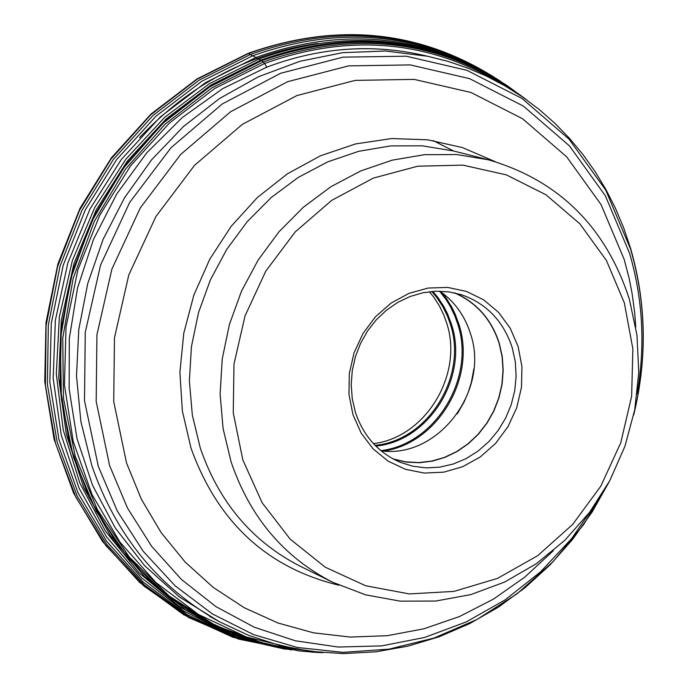 <?xml version="1.0" encoding="UTF-8"?>
<svg xmlns="http://www.w3.org/2000/svg" width="688" height="688" viewBox="0 0 688 688"><rect width="100%" height="100%" fill="white"/><g stroke="black" fill="none" stroke-linecap="round" stroke-linejoin="round"><path stroke-width="1.03" d="M248.17 53.337L261.646 60.673C359.342 26.772 447.596 39.784 526.423 99.717L507.176 85.63C431.686 37.634 349.814 29.3 261.56 60.621L210.967 85.974L165.189 120.985L125.981 164.415L94.858 214.673L73.023 269.859L61.309 327.901L60.131 386.596L69.479 443.726L88.95 497.166L117.717 544.973L154.637 585.462L198.264 617.231L246.966 639.272L298.945 650.917L317.555 652.473M373.438 443.614C425.691 437.559 463.97 374.023 446.538 322.655L443.941 315.371L439.529 306.151L434.094 297.603L429.389 291.712M381.049 450.812C438.101 458.973 490.166 390.371 470.446 333.577C464.761 315.663 454.562 301.525 439.856 291.179M454.278 292.813C476.337 302.453 491.284 319.284 499.118 343.303L502.102 356.676L503.04 370.505L501.905 384.437L498.723 398.128L493.588 411.235L486.622 423.421L478.005 434.386L467.943 443.855L456.686 451.577L444.525 457.374L431.754 461.072L418.708 462.585L405.714 461.863L393.089 458.922M512.207 347.646L515.269 361.561L516.129 375.949L514.779 390.431L511.236 404.613L505.62 418.123L498.06 430.602L488.772 441.713L477.997 451.147L466.017 458.664L453.151 464.047L439.752 467.152L426.173 467.883L412.783 466.223L399.952 462.198C378.237 452.652 363.376 435.986 355.369 412.181L352.256 398.696L351.207 384.721L352.273 370.6L355.412 356.711L360.546 343.407L367.547 331.023L376.241 319.877L386.389 310.262L397.733 302.419L409.988 296.545L422.836 292.778L435.943 291.213L448.98 291.884L461.622 294.774C486.605 303.597 503.47 321.219 512.207 347.646M352.953 414.589L348.945 394.353L349.332 373.378L354.088 352.746L362.989 333.517L375.562 316.661L391.171 303.038L409.007 293.346L428.16 288.048L447.647 287.412L466.49 291.437L483.75 299.908L498.568 312.378L510.221 328.21L518.141 346.597L521.951 366.644L521.478 387.335L516.748 407.666L507.993 426.646L495.652 443.33L480.319 456.901L462.749 466.67L443.794 472.157L424.393 473.069L405.524 469.336L388.118 461.132L373.059 448.834L361.14 433.062L352.953 414.589M311.208 652.086L322.732 652.68L268.243 645.37L216.436 626.837L169.308 597.631L128.733 558.725L96.38 511.519L73.607 457.769L61.421 399.547L60.372 339.15L70.58 278.993L91.659 221.502L122.748 168.99L162.583 123.565L209.522 86.998L261.646 60.673L264.682 63.459L266.806 67.458M433.13 140.584L453.564 150.99M291.729 649.954L238.641 639.1L188.736 617.575L143.869 586.013L105.746 545.446L75.886 497.269L55.479 443.218L45.399 385.28L46.096 325.639L57.603 266.574L79.498 210.347L110.931 159.134L150.681 114.862L197.189 79.197L248.643 53.415C339.838 21.268 423.98 30.693 501.062 81.683M500.357 81.244C423.791 31.571 340.483 22.644 250.423 54.464L199.219 80.109L152.917 115.558L113.296 159.547L81.915 210.451L59.976 266.342L48.332 325.089L47.403 384.454L57.164 442.178L77.185 496.108L106.614 544.26L144.282 584.92L188.693 616.689L238.177 638.541L290.912 649.833M287.636 649.317L235.631 637.105L186.99 614.539L143.474 582.289L106.735 541.396L78.183 493.236L58.953 439.52L49.846 382.184L51.273 323.343L63.227 265.198L85.278 209.952L116.59 159.668L155.97 116.212L201.911 81.184L252.651 55.805C340.388 24.648 422.019 32.551 497.536 79.516M281.822 648.302L230.979 634.611L183.679 610.91L141.616 577.894L106.348 536.614L79.189 488.446L61.223 435.048L53.165 378.314L55.375 320.29L67.82 263.108L90.068 208.851L121.286 159.53L160.313 116.926L205.686 82.543L255.712 57.586C339.786 27.494 418.7 33.807 492.453 76.514M275.08 646.969L225.501 631.704L179.68 606.773L139.182 572.958L105.505 531.265L79.86 483.079L63.244 430.026L56.313 373.928L59.366 316.781L72.352 260.606L94.806 207.406L125.947 159.1L164.595 117.373L209.393 83.704L258.671 59.159C339.614 30.023 416.154 35.019 488.282 74.158M282.837 648.483L232.621 634.181L186.027 610.041L144.704 576.768L110.166 535.419L83.687 487.345L66.315 434.197L58.738 377.85L61.292 320.298L73.934 263.642L96.217 209.935L127.323 161.13L166.109 118.964L211.139 84.942L260.752 60.2C343.037 30.633 420.566 36.24 493.339 77.03M298.626 650.874L246.682 639.178L198.015 617.102L154.43 585.299L117.562 544.801L88.838 496.977L69.411 443.545L60.088 386.424L61.292 327.755L73.031 269.739L94.875 214.579L125.99 164.355L165.189 120.942L210.958 85.948L261.526 60.604C345.574 30.513 424.401 36.911 498.009 79.799M320.918 652.516L266.901 644.579L215.645 625.555L169.128 596.014L129.181 556.936L97.421 509.722L75.19 456.118L63.451 398.171L62.746 338.143L73.16 278.416L94.308 221.381L125.345 169.308L165 124.27L211.672 88.004L263.461 61.868C359.54 28.397 446.701 40.661 524.935 98.668M297.491 649.326L246.347 636.993L198.565 614.504L155.884 582.512L119.884 542.041L91.968 494.466L73.238 441.464L64.457 384.927L66.022 326.955L77.925 269.687L99.734 215.284L130.643 165.774L169.463 122.989L214.708 88.477L264.682 63.459C350.656 32.818 430.774 40.291 505.035 85.897M218.982 621.462L179.508 597.055L144.618 565.665L115.343 528.092L92.562 485.358L77.004 438.634L69.161 389.245L69.307 338.616L77.477 288.212L93.448 239.519L116.754 193.956L146.707 152.856L182.415 117.399L222.8 88.589L266.669 67.2C320.359 47.016 373.868 43.335 427.214 56.175M431.789 291.463L436.889 297.577L442.762 306.521L447.501 316.222L450.287 323.979C467.978 376.147 428.22 440.544 375.098 445.36M375.811 446.073C429.209 441.24 469.182 376.517 451.397 324.074L447.518 313.771L443.829 306.521L437.921 297.534L432.786 291.385M439.598 291.179L446.073 299.529L450.262 306.332L454.897 316.016L457.649 323.73C475.915 377.652 435.693 444.345 380.851 450.649M383.655 451.036C437.869 443.399 476.81 377.248 458.767 323.833L455.181 314.141L451.844 307.278L446.555 298.669L441.98 292.701M473.912 368.716L471.349 382.33L468.236 392.28L464.151 401.869L457.271 413.901M393.665 459.231L406.281 462.061L419.259 462.68L432.27 461.08L444.998 457.305L457.107 451.466L468.304 443.7L478.306 434.205L486.88 423.24L493.795 411.054L498.886 397.965L502.025 384.308L503.143 370.402L502.206 356.608L499.221 343.269C491.464 319.447 476.698 302.677 454.914 292.959M455.181 293.011C476.853 302.772 491.55 319.524 499.282 343.252L502.257 356.582L503.203 370.368L502.102 384.257L498.963 397.913L493.889 410.994L486.992 423.172L478.444 434.145L468.459 443.648L457.288 451.431L445.196 457.296L432.494 461.089L419.491 462.723L406.513 462.147L393.906 459.36M624.326 302.823L606.412 260.477L579.907 223.867L546.031 194.824L506.385 174.881L462.912 165.137L417.771 166.204L373.249 178.123L331.659 200.389L295.195 231.925L265.792 271.115L245.023 315.938L233.989 364.038L233.258 412.886L242.838 459.98L262.154 502.756L290.13 539.091L325.252 567.204L365.672 585.763L409.308 593.925L453.96 591.405L497.433 578.427L537.629 555.732L572.622 524.48L600.779 486.21L620.765 442.771L631.636 396.254L632.865 348.868L624.326 302.823M629.305 298.996C605.672 226.67 558.647 180.256 488.248 159.754L456.712 154.559L424.436 154.68L392.194 160.166L360.77 170.916L330.937 186.697L303.442 207.157L278.967 231.804L258.138 260.047L241.479 291.187L229.414 324.452L222.233 359.024L220.108 394.026L223.093 428.598L231.116 461.966C249.959 517.17 283.791 557.254 332.622 582.229L365.577 594.836L400.261 601.157L435.676 601.063L470.79 594.613L504.631 582.048L536.262 563.764L564.822 540.312L589.547 512.362L609.774 480.697L624.979 446.185L634.732 409.781L638.774 372.466L636.976 335.254L629.357 299.168M332.622 582.229L300.424 566.336C252.247 541.705 218.853 502.214 200.251 447.871L192.33 415.07L189.372 381.066L191.436 346.649L198.488 312.67L210.356 279.982L226.739 249.383L247.241 221.631L271.339 197.422L298.411 177.332L327.798 161.835L358.758 151.291L390.535 145.925L422.346 145.822L453.435 150.956L488.248 159.754M495.085 161.62L462.474 147.593L427.687 139.81L391.73 138.546L355.653 143.904L320.522 155.763L287.412 173.815L257.321 197.559L231.168 226.309L209.78 259.195L193.81 295.229L183.756 333.327L179.903 372.311L182.363 410.994L191.058 448.275C217.778 522.235 267.107 567.892 339.038 585.239M553.324 550.684L524.892 577.034L493.459 599.119L459.61 616.482L423.997 628.772L387.301 635.695L350.235 637.071L313.547 632.831L277.986 623.01L244.266 607.745L213.117 587.32L185.192 562.096L161.112 532.564L141.41 499.316L126.54 463.024L113.718 401.577L114.475 337.765L128.802 274.925L155.978 216.402L194.532 165.318L242.357 124.347L296.881 95.572L355.18 80.384L414.202 79.395L470.945 92.467L522.57 118.757L566.602 156.761L601.002 204.491L624.214 259.496L629.142 278.391L631.98 292.77L634.628 312.206L635.755 326.929M637.183 393.785C645.43 345.746 642.893 298.902 629.554 253.244L605.328 195.736L569.44 145.89L523.473 106.15L469.56 78.638L410.297 64.913L348.61 65.876L287.661 81.683L230.652 111.705L180.634 154.499L140.318 207.879L111.903 269.051L96.931 334.738L96.182 401.431L109.624 465.647L127.478 508.036L151.635 546.289L181.4 579.425L215.929 606.618L254.276 627.232L295.41 640.795L338.264 647.038L381.728 645.886L424.72 637.432L466.172 621.961L505.087 599.91L540.536 571.857L571.676 538.523L597.786 500.735M608.596 482.873L583.622 524.626L552.842 561.941L517.015 593.83L477.051 619.449L433.965 638.077L388.849 649.171L342.899 652.353L297.328 647.468L253.382 634.551L212.282 613.859L175.208 585.892L143.242 551.346L117.338 511.132L98.281 466.301L84.504 400.622L85.26 332.33L100.577 265.069L129.671 202.435L170.968 147.791L222.207 104L280.601 73.289L343.02 57.147L406.187 56.201L466.86 70.288L522.037 98.487L569.071 139.182L605.793 190.215L630.569 249.065C646.238 303.133 647.322 358.242 633.82 414.391M630.492 248.033L623.663 227.823L615.442 208.232L605.853 189.381L594.939 171.346L582.753 154.25L569.354 138.185L554.812 123.229L539.186 109.478L522.562 97.008L505.026 85.897L486.674 76.205L467.591 68.009L447.888 61.344L427.669 56.27L385.529 51.015L342.633 52.675L299.977 61.284L258.576 76.695L219.42 98.599L183.455 126.523L151.584 159.822L124.58 197.714L103.123 239.304L87.737 283.576L78.793 329.457L76.506 375.837L80.892 421.581L91.848 465.673C116.1 535.574 158.61 587.578 219.386 621.685L248.755 635.42L279.517 645.387L311.243 651.459L343.518 653.6L375.897 651.811L407.975 646.144L439.34 636.71L469.603 623.646L498.379 607.16L525.331 587.466L550.142 564.831L572.511 539.547L592.17 511.932L608.889 482.34M139.595 137.634C190.034 84.4 249.409 53.002 317.693 43.43M285.365 649.24L232.897 637.243L183.765 614.78L139.776 582.538L102.589 541.551L73.642 493.227L54.094 439.262L44.737 381.642L46.001 322.483L57.878 264.011L79.946 208.438L111.37 157.836L150.939 114.113L197.138 78.853L248.213 53.32C339.519 21.147 423.799 30.599 501.053 81.674M633.7 414.984C647.399 358.543 646.376 303.021 630.604 248.437M219.386 621.685L209.496 616.276M427.669 56.27L416.627 53.965"/></g></svg>
